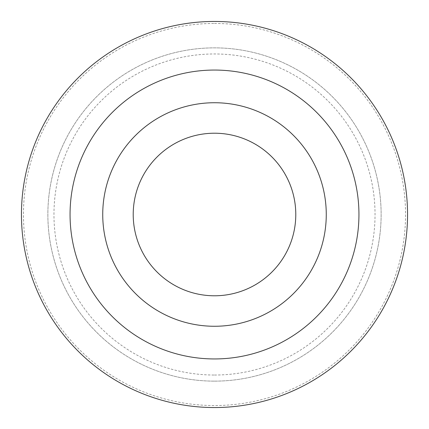 <?xml version="1.0" encoding="UTF-8"?>
<svg xmlns="http://www.w3.org/2000/svg" width="429" height="429" viewBox="0 0 429 429"><rect width="100%" height="100%" fill="white"/><g stroke="black" fill="none" stroke-linecap="round" stroke-linejoin="round"><path stroke-width="0.32" stroke-dasharray="2.15 1.61" d="M214.5 102.735A111.765 111.765 0 0 1 326.265 214.5A111.765 111.765 0 0 1 214.5 326.265A111.765 111.765 0 0 1 102.735 214.5A111.765 111.765 0 0 1 214.5 102.735M214.5 133.215A81.285 81.285 0 0 1 295.785 214.5A81.285 81.285 0 0 1 214.5 295.785A81.285 81.285 0 0 1 133.215 214.5A81.285 81.285 0 0 1 214.5 133.215M214.5 375.037A160.537 160.537 0 0 0 375.037 214.5A160.537 160.537 0 0 0 214.5 53.963A160.537 160.537 0 0 0 53.963 214.5A160.537 160.537 0 0 0 214.5 375.037M214.5 23.461A191.039 191.039 0 0 1 405.539 214.5A191.039 191.039 0 0 1 214.5 405.539A191.039 191.039 0 0 1 23.461 214.5A191.039 191.039 0 0 1 214.5 23.461M214.5 381.134A166.634 166.634 0 0 0 381.134 214.5A166.634 166.634 0 0 0 214.5 47.866A166.634 166.634 0 0 0 47.866 214.5A166.634 166.634 0 0 0 214.5 381.134A166.634 166.634 0 0 1 47.866 214.5A166.634 166.634 0 0 1 214.5 47.866A166.634 166.634 0 0 1 381.134 214.5A166.634 166.634 0 0 1 214.5 381.134"/><path stroke-width="0.64" d="M214.5 70.056A144.444 144.444 0 0 1 358.944 214.5A144.444 144.444 0 0 1 214.5 358.944A144.444 144.444 0 0 1 70.056 214.5A144.444 144.444 0 0 1 214.5 70.056M214.5 407.55A193.05 193.05 0 0 0 407.55 214.5A193.05 193.05 0 0 0 214.5 21.45A193.05 193.05 0 0 0 21.45 214.5A193.05 193.05 0 0 0 214.5 407.55M214.5 326.265A111.765 111.765 0 0 0 326.265 214.5A111.765 111.765 0 0 0 214.5 102.735A111.765 111.765 0 0 0 102.735 214.5A111.765 111.765 0 0 0 214.5 326.265M214.5 295.785A81.285 81.285 0 0 0 295.785 214.5A81.285 81.285 0 0 0 214.5 133.215A81.285 81.285 0 0 0 133.215 214.5A81.285 81.285 0 0 0 214.5 295.785"/></g></svg>
